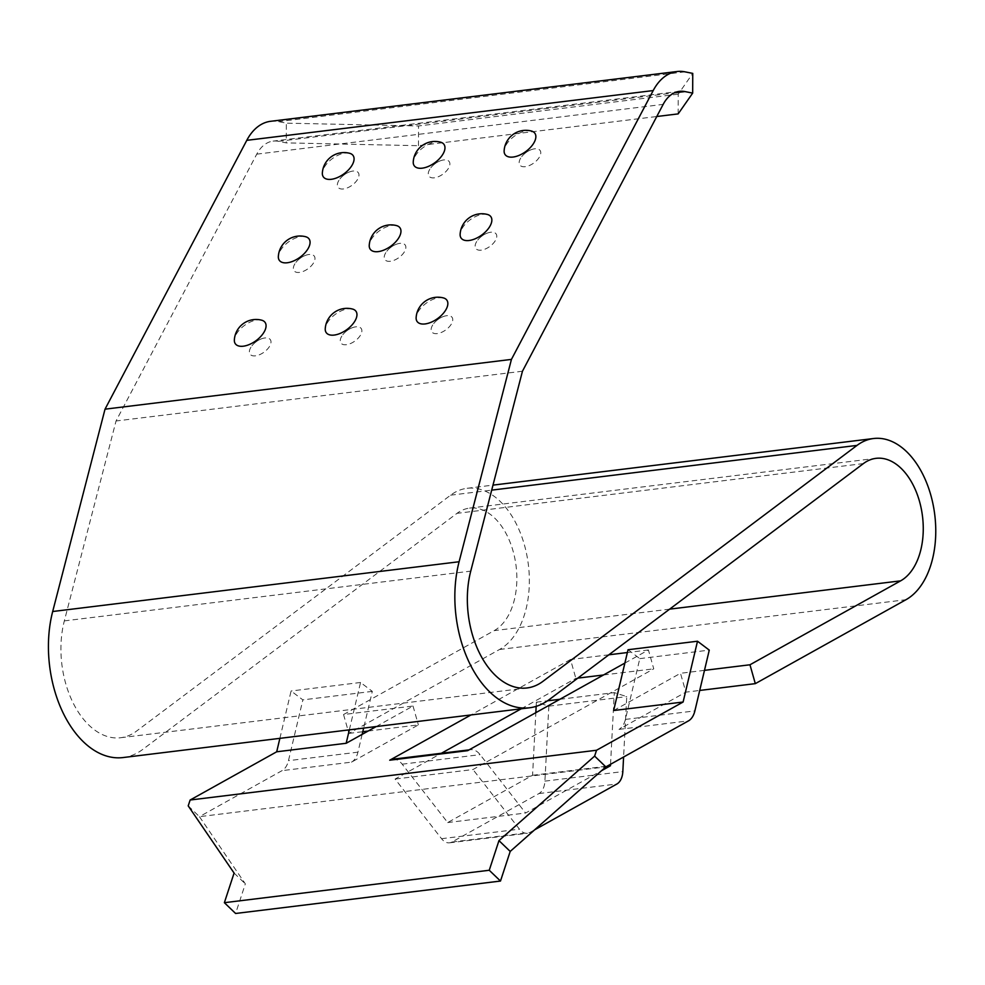 <?xml version="1.0" encoding="UTF-8"?>
<svg xmlns="http://www.w3.org/2000/svg" width="985" height="985" viewBox="0 0 985 985"><rect width="100%" height="100%" fill="white"/><g stroke="black" fill="none" stroke-linecap="round" stroke-linejoin="round"><path stroke-width="0.74" stroke-dasharray="4.92 3.69" d="M446.673 315.705A12.485 6.526 -35.8 0 0 443.484 316.481A12.485 6.526 -35.8 0 0 433.732 323.536A12.485 6.526 -35.8 0 0 437.241 333.583A12.485 6.526 -35.8 0 0 451.696 323.449A12.485 6.526 -35.8 0 0 446.673 315.705M534.67 148.809A12.485 6.526 -35.8 0 0 531.494 149.585A12.485 6.526 -35.8 0 0 521.73 156.64A12.485 6.526 -35.8 0 0 525.239 166.687A12.485 6.526 -35.8 0 0 539.694 156.553A12.485 6.526 -35.8 0 0 534.67 148.809M261.641 320.187A18.309 9.567 -35.8 0 0 257.122 319.977A18.309 9.567 -35.8 0 0 234.356 339.874M349.638 153.291A18.309 9.567 -35.8 0 0 345.119 153.081A18.309 9.567 -35.8 0 0 322.354 172.978M443.422 297.926A18.309 9.567 -35.8 0 0 438.904 297.716A18.309 9.567 -35.8 0 0 416.138 317.613M531.42 131.03A18.309 9.567 -35.8 0 0 526.901 130.82A18.309 9.567 -35.8 0 0 504.135 150.717M352.531 309.056A18.309 9.567 -35.8 0 0 348.013 308.847A18.309 9.567 -35.8 0 0 325.247 328.744M440.529 142.16A18.309 9.567 -35.8 0 0 436.01 141.951A18.309 9.567 -35.8 0 0 413.244 161.848M355.782 326.835A12.485 6.526 -35.8 0 0 352.593 327.611A12.485 6.526 -35.8 0 0 342.842 334.666A12.485 6.526 -35.8 0 0 346.351 344.713A12.485 6.526 -35.8 0 0 360.805 334.58A12.485 6.526 -35.8 0 0 355.782 326.835M443.779 159.939A12.485 6.526 -35.8 0 0 440.603 160.715A12.485 6.526 -35.8 0 0 430.839 167.77A12.485 6.526 -35.8 0 0 434.348 177.817A12.485 6.526 -35.8 0 0 448.803 167.684A12.485 6.526 -35.8 0 0 443.779 159.939M264.891 337.966A12.485 6.526 -35.8 0 0 261.702 338.741A12.485 6.526 -35.8 0 0 251.951 345.797A12.485 6.526 -35.8 0 0 255.46 355.844A12.485 6.526 -35.8 0 0 269.915 345.71A12.485 6.526 -35.8 0 0 264.891 337.966M352.889 171.07A12.485 6.526 -35.8 0 0 349.712 171.846A12.485 6.526 -35.8 0 0 339.948 178.901A12.485 6.526 -35.8 0 0 343.457 188.948A12.485 6.526 -35.8 0 0 357.912 178.814A12.485 6.526 -35.8 0 0 352.889 171.07M308.884 254.512A12.485 6.526 -35.8 0 0 305.707 255.3A12.485 6.526 -35.8 0 0 295.943 262.342A12.485 6.526 -35.8 0 0 299.465 272.402A12.485 6.526 -35.8 0 0 313.907 262.269A12.485 6.526 -35.8 0 0 308.884 254.512M490.665 232.251A12.485 6.526 -35.8 0 0 487.489 233.039A12.485 6.526 -35.8 0 0 477.725 240.081A12.485 6.526 -35.8 0 0 481.246 250.141A12.485 6.526 -35.8 0 0 495.689 240.008A12.485 6.526 -35.8 0 0 490.665 232.251M305.646 236.732A18.309 9.567 -35.8 0 0 301.127 236.535A18.309 9.567 -35.8 0 0 278.349 256.432M487.427 214.471A18.309 9.567 -35.8 0 0 482.909 214.274A18.309 9.567 -35.8 0 0 460.13 234.171M399.775 243.381A12.485 6.526 -35.8 0 0 396.598 244.169A12.485 6.526 -35.8 0 0 386.834 251.212A12.485 6.526 -35.8 0 0 390.356 261.271A12.485 6.526 -35.8 0 0 404.798 251.138A12.485 6.526 -35.8 0 0 399.775 243.381M396.536 225.602A18.309 9.567 -35.8 0 0 392.018 225.405A18.309 9.567 -35.8 0 0 369.24 245.302M536.16 706.356L536.382 702.17L548.842 706.146L544.914 781.13A16.646 10.293 -97 0 1 539.866 792.962A16.646 10.293 -97 0 1 538.992 793.541L451.955 842.027A16.646 10.293 -97 0 1 449.517 842.828A16.646 10.293 -97 0 1 441.563 838.703L395.083 779.061L441.379 753.266M376.184 726.561L413.023 706.036L343.556 714.544L494.199 630.622A63.249 39.117 83 0 0 497.536 628.455A63.249 39.117 83 0 0 514.219 555.528A63.249 39.117 83 0 0 469.574 508.112A63.249 39.117 83 0 0 456.991 513.345L142.923 749.289A99.879 61.759 -97 0 1 123.076 757.551M343.556 714.544L348.899 733.406L499.543 649.484A83.232 51.466 83 0 0 503.926 646.628A83.232 51.466 83 0 0 525.891 550.677A83.232 51.466 83 0 0 467.149 488.289A83.232 51.466 83 0 0 450.601 495.172L136.521 731.116A79.896 49.41 -97 0 1 120.638 737.728A79.896 49.41 -97 0 1 72.594 701.849A79.896 49.41 -97 0 1 64.333 620.895L116.045 420.989L256.753 154.153A43.278 26.767 -97 0 1 264.473 144.696A43.278 26.767 -97 0 1 273.079 141.114A43.278 26.767 -97 0 1 278.509 141.335L286.266 142.887L418.477 145.694L656.761 116.513M392.646 759.238A19.971 12.349 -97 0 1 402.188 764.188L447.695 822.561L532.565 775.281L535.84 712.672M521.225 708.794L575.856 678.37L577.813 678.123M608.853 654.803L570.5 659.507L575.856 678.37M570.5 659.507L470.978 714.95M467.641 750.668A19.971 12.349 -97 0 1 470.559 749.696A19.971 12.349 -97 0 1 480.101 754.645L486.036 762.255L472.985 769.531L395.083 779.061M624.872 663.077L648.413 649.965L653.757 668.827L486.036 762.255L525.596 813.019L601.527 770.726M279.875 738.344L291.092 690.99L302.851 699.879L288.47 760.666A19.971 12.349 -97 0 1 282.042 770.652L199.438 816.663L245.327 883.853L235.6 913.477M188.209 805.878L199.438 816.663L605.849 766.896M522.456 371.222L116.045 420.989M613.643 710.53L680.5 673.284L685.843 692.147L699.719 690.448M704.484 670.354L680.5 673.284M648.413 649.965L627.371 652.538M603.51 674.984L653.757 668.827M628.036 649.731L639.807 658.62L625.413 719.407A19.971 12.349 -97 0 1 618.999 729.38L685.843 692.147M368.107 731.055L418.366 724.898L351.51 762.144L282.042 770.652M348.899 733.406L362.775 731.707M270.653 121.29A63.249 39.117 -97 0 1 278.595 121.611L286.339 123.162L286.266 142.887M678.16 113.891L678.234 94.166L692.75 73.395M678.234 94.166L418.551 125.969L286.339 123.162M418.477 145.694L418.551 125.969M362.148 734.379L357.937 752.158A19.971 12.349 -97 0 1 351.51 762.144M413.023 706.036L418.366 724.898M349.343 729.848L360.547 682.482L372.318 691.371L363.637 728.087M360.547 682.482L291.092 690.99M372.318 691.371L302.851 699.879M639.807 658.62L709.274 650.112M534.658 829.813L529.856 832.485A16.646 10.293 -97 0 1 527.418 833.285A16.646 10.293 -97 0 1 519.477 829.173L472.985 769.531M610.54 764.286L614.295 692.627L626.743 696.617L623.591 757.022M447.695 822.561L525.596 813.019M532.565 775.281L607.216 766.133M536.382 702.17L547.549 700.803M559.849 699.301L614.295 692.627M548.842 706.146L626.743 696.617M234.085 873.067L245.327 883.853M538.992 793.541L616.905 783.998M863.414 463.578L456.991 513.345M499.543 649.484L905.954 599.717M278.509 141.335L674.269 92.873M64.333 620.895L470.744 571.128M450.601 495.172L491.687 490.136M669.64 609.149L494.199 630.622M618.999 729.38L688.466 720.885M685.006 71.843L278.595 121.611M256.753 154.153L663.164 104.385M357.937 752.158L288.47 760.666M625.413 719.407L694.881 710.899M402.188 764.188L480.101 754.645M544.914 781.13L622.828 771.6M451.955 842.027L529.856 832.485M441.563 838.703L519.477 829.173M443.484 316.481A21.781 21.781 0 0 0 433.732 323.536M531.494 149.585A21.781 21.781 0 0 0 521.73 156.64M352.593 327.611A21.781 21.781 0 0 0 342.842 334.666M440.603 160.715A21.781 21.781 0 0 0 430.839 167.77M261.702 338.741A21.781 21.781 0 0 0 251.951 345.797M349.712 171.846A21.781 21.781 0 0 0 339.948 178.901M305.707 255.3A21.781 21.781 0 0 0 295.943 262.342M487.489 233.039A21.781 21.781 0 0 0 477.725 240.081M396.598 244.169A21.781 21.781 0 0 0 386.834 251.212M469.574 508.112L875.985 458.345M679.49 91.346L273.079 141.114M120.638 737.728L527.049 687.961M467.149 488.289L492.992 485.125M469.045 749.88L470.559 749.696M449.517 842.828L527.418 833.285"/><path stroke-width="1.48" d="M243.295 346.203A18.309 9.567 -35.8 0 0 263.044 333.681A18.309 9.567 -35.8 0 0 261.641 320.187A21.781 21.781 0 0 0 234.356 339.874A18.309 9.567 -35.8 0 0 243.295 346.203M331.292 179.307A18.309 9.567 -35.8 0 0 351.054 166.785A18.309 9.567 -35.8 0 0 349.638 153.291A21.781 21.781 0 0 0 322.354 172.978A18.309 9.567 -35.8 0 0 331.292 179.307M425.077 323.942A18.309 9.567 -35.8 0 0 444.826 311.42A18.309 9.567 -35.8 0 0 443.422 297.926A21.781 21.781 0 0 0 416.138 317.613A18.309 9.567 -35.8 0 0 425.077 323.942M513.074 157.046A18.309 9.567 -35.8 0 0 532.836 144.524A18.309 9.567 -35.8 0 0 531.42 131.03A21.781 21.781 0 0 0 504.135 150.717A18.309 9.567 -35.8 0 0 513.074 157.046M334.186 335.072A18.309 9.567 -35.8 0 0 353.935 322.551A18.309 9.567 -35.8 0 0 352.531 309.056A21.781 21.781 0 0 0 325.247 328.744A18.309 9.567 -35.8 0 0 334.186 335.072M422.183 168.176A18.309 9.567 -35.8 0 0 441.945 155.655A18.309 9.567 -35.8 0 0 440.529 142.16A21.781 21.781 0 0 0 413.244 161.848A18.309 9.567 -35.8 0 0 422.183 168.176M287.288 262.761A18.309 9.567 -35.8 0 0 307.049 250.227A18.309 9.567 -35.8 0 0 305.646 236.732A21.781 21.781 0 0 0 278.349 256.432A18.309 9.567 -35.8 0 0 287.288 262.761M469.069 240.5A18.309 9.567 -35.8 0 0 488.831 227.966A18.309 9.567 -35.8 0 0 487.427 214.471A21.781 21.781 0 0 0 460.13 234.171A18.309 9.567 -35.8 0 0 469.069 240.5M378.178 251.631A18.309 9.567 -35.8 0 0 397.94 239.096A18.309 9.567 -35.8 0 0 396.536 225.602A21.781 21.781 0 0 0 369.24 245.302A18.309 9.567 -35.8 0 0 378.178 251.631M623.591 757.022L622.828 771.6A16.646 10.293 -97 0 1 617.78 783.42A16.646 10.293 -97 0 1 616.905 783.998L534.658 829.813M749.967 664.776L900.61 580.854A63.249 39.117 83 0 0 903.947 578.688A63.249 39.117 83 0 0 920.63 505.761A63.249 39.117 83 0 0 875.985 458.345A63.249 39.117 83 0 0 863.414 463.578L549.335 699.522A99.879 61.759 -97 0 1 529.487 707.784A99.879 61.759 -97 0 1 469.439 662.942A99.879 61.759 -97 0 1 459.096 561.745L511.437 359.402L105.026 409.169L246.779 140.338A63.249 39.117 -97 0 1 258.07 126.523A63.249 39.117 -97 0 1 270.653 121.29L677.064 71.523A63.249 39.117 -97 0 1 685.006 71.843L692.75 73.395L692.677 93.119L684.932 91.568A43.278 26.767 -97 0 0 679.49 91.346A43.278 26.767 -97 0 0 670.884 94.929A43.278 26.767 -97 0 0 663.164 104.385L522.456 371.222L470.744 571.128A79.896 49.41 -97 0 0 479.018 652.082A79.896 49.41 -97 0 0 527.049 687.961A79.896 49.41 -97 0 0 542.932 681.349L857.012 445.405A83.232 51.466 83 0 1 873.56 438.522A83.232 51.466 83 0 1 932.303 500.909A83.232 51.466 83 0 1 910.349 596.861A83.232 51.466 83 0 1 905.954 599.717L755.31 683.639L749.967 664.776L704.484 670.354M511.437 359.402L653.19 90.571A63.249 39.117 -97 0 1 664.481 76.756A63.249 39.117 -97 0 1 677.064 71.523M470.978 714.95L389.728 760.211A19.971 12.349 -97 0 1 392.646 759.238L469.045 749.88M441.379 753.266L521.225 708.794M389.728 760.211L467.641 750.668L624.872 663.077M683.11 702.022L596.541 750.25L594.62 756.111L605.849 766.896L688.466 720.885A19.971 12.349 -97 0 0 694.881 710.899L709.274 650.112L697.503 641.223L683.11 702.022L613.643 710.53L628.036 649.731L697.503 641.223M594.62 756.111L498.964 840.624L489.25 870.26L224.371 902.691L234.085 873.067L188.209 805.878L190.13 800.017L276.699 751.789L279.875 738.344M224.371 902.691L235.6 913.477L500.491 881.046L510.205 851.422L605.849 766.896M596.541 750.25L190.13 800.017M529.487 707.784L123.076 757.551A99.879 61.759 -97 0 1 63.015 712.709A99.879 61.759 -97 0 1 52.685 611.513L105.026 409.169M276.699 751.789L346.166 743.281L376.184 726.561M627.371 652.538L608.853 654.803M577.813 678.123L603.51 674.984M362.775 731.707L368.107 731.055M699.719 690.448L755.31 683.639M656.761 116.513L678.16 113.891L692.677 93.119M489.25 870.26L500.491 881.046M363.637 728.087L362.148 734.379M346.166 743.281L349.343 729.848M601.527 770.726L610.466 765.739L610.54 764.286M535.84 712.672L536.16 706.356M607.216 766.133L610.466 765.739M547.549 700.803L559.849 699.301M498.964 840.624L510.205 851.422M653.19 90.571L246.779 140.338M674.269 92.873L684.932 91.568M459.096 561.745L52.685 611.513M491.687 490.136L857.012 445.405M900.61 580.854L669.64 609.149M492.992 485.125L873.56 438.522"/></g></svg>
